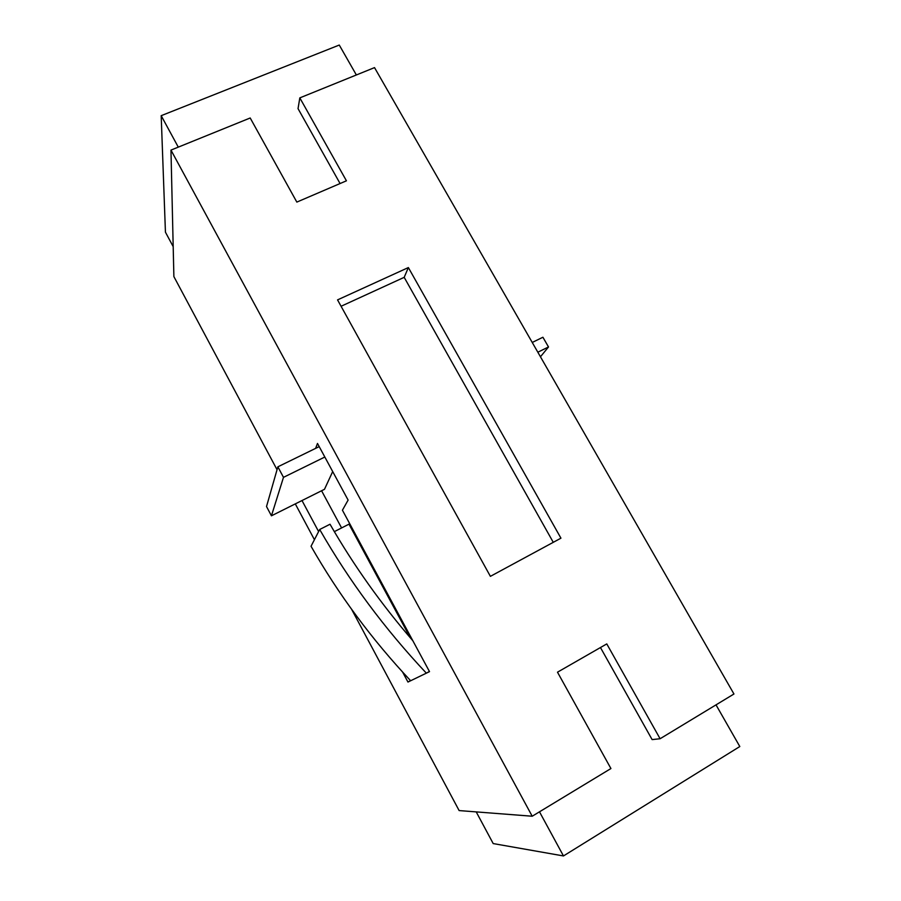 <?xml version="1.0" encoding="UTF-8"?>
<svg xmlns="http://www.w3.org/2000/svg" width="901" height="901" viewBox="0 0 901 901"><rect width="100%" height="100%" fill="white"/><g stroke="black" fill="none" stroke-linecap="round" stroke-linejoin="round"><path stroke-width="1.35" d="M429.417 671.459L426.353 673.16C384.704 628.842 349.137 580.954 319.686 529.495L311.036 546.265C338.551 594.491 371.753 639.316 410.642 680.751L407.962 682.046L402.623 672.101M319.686 529.495L330.025 524.236C353.586 565.265 381.191 604.098 412.827 640.724M324.833 457.021L283.488 477.35L277.868 466.819L315.62 448.371L317.49 443.45L348.113 500.078L342.425 510.203L429.507 671.639L410.642 680.751M410.518 680.627L407.962 682.046M170.965 150.095L250.196 117.986L296.834 202.094L346.435 180.808L299.819 97.882L374.523 67.609L733.955 693.995L660.095 738.741L606.778 643.911L557.494 672.191L610.923 768.542L532.209 816.227L170.965 150.095L173.882 276.596L277.046 469.703M532.209 816.227L459.127 810.573L351.627 609.335M314.426 539.699L295.303 503.896M318.616 531.579L302.004 500.551M332.694 471.561L324.484 489.311L271.438 515.811L266.516 506.531L277.868 466.819M341.592 527.93L321.578 490.763M410.225 637.694L348.991 524.157L334.327 531.646M560.94 538.179L408.367 267.563L337.548 299.887L490.392 576.347L560.94 538.179M315.62 448.371L319.202 446.614M283.488 477.35L271.438 515.811M340.071 183.534L298.04 108.638L299.819 97.882M600.46 647.537L652.121 739.597L660.095 738.741M356.357 74.963L339.272 45.05L161.189 115.677L165.435 232.165L173.195 246.649M178.285 147.133L161.189 115.677M553.27 542.323L404.189 277.339L341.085 306.261M404.189 277.339L408.367 267.563M476.212 811.891L493.196 843.573L563.474 855.95L539.485 811.812M716.013 704.864L739.811 746.535L563.474 855.95M537.841 352.212L548.506 346.964L542.909 337.244L532.243 342.459M548.506 346.964L540.454 356.785"/></g></svg>
